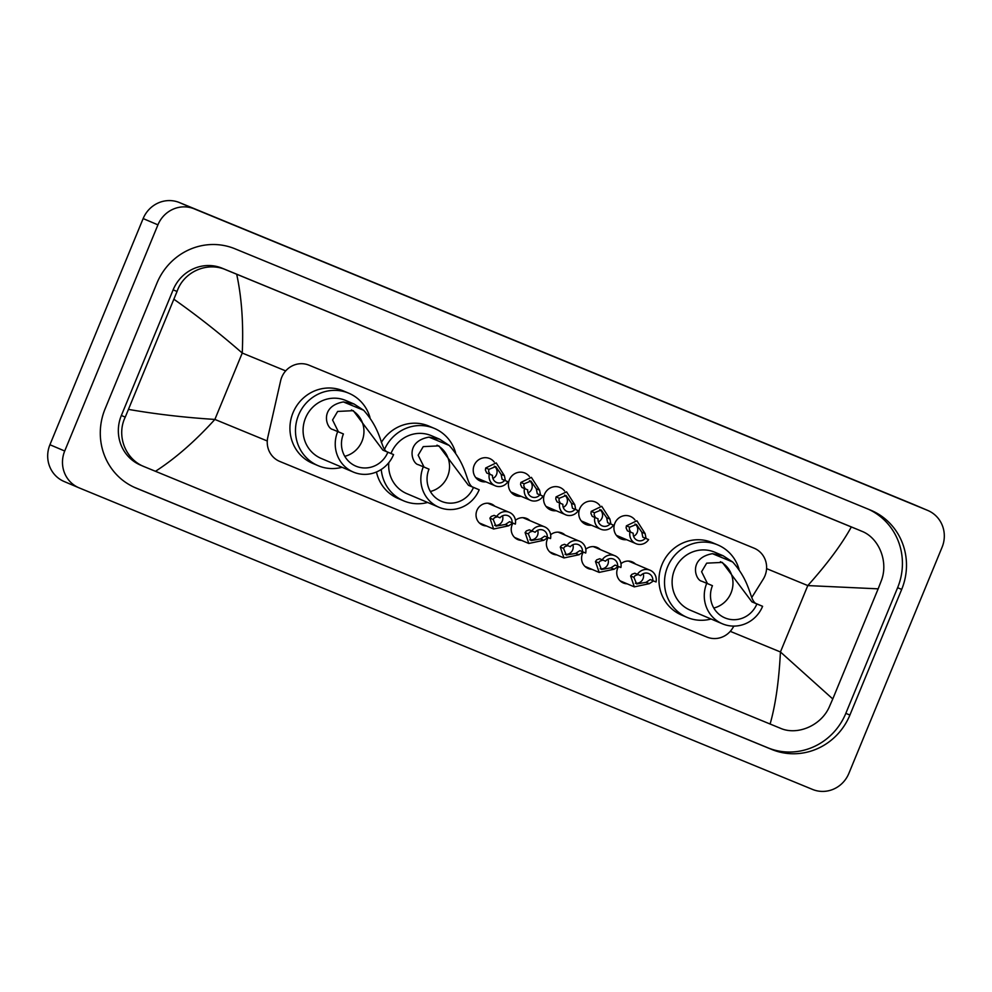 <?xml version="1.0" encoding="UTF-8"?>
<svg xmlns="http://www.w3.org/2000/svg" width="992" height="992" viewBox="0 0 992 992"><rect width="100%" height="100%" fill="white"/><g stroke="black" fill="none" stroke-linecap="round" stroke-linejoin="round"><path stroke-width="1.49" d="M486.427 525.958A11.445 10.986 -67 0 1 476.929 510.409A11.445 10.986 -67 0 1 494.797 506.205M521.606 540.417A11.445 10.986 -67 0 1 512.988 523.156M556.772 554.888A11.445 10.986 -67 0 1 548.167 537.614M591.951 569.346A11.445 10.986 -67 0 1 583.346 552.073M627.13 583.817A11.445 10.986 -67 0 1 618.524 566.544M485.882 481.827A12.177 11.681 -67 0 1 474.176 465.347A12.177 11.681 -67 0 1 494.264 462.074M521.06 496.298A12.177 11.681 -67 0 1 509.355 479.818A12.177 11.681 -67 0 1 529.43 476.532M556.239 510.756A12.177 11.681 -67 0 1 544.534 494.276A12.177 11.681 -67 0 1 564.609 491.003M591.406 525.214A12.177 11.681 -67 0 1 579.712 508.747A12.177 11.681 -67 0 1 599.788 505.461M626.584 539.685A12.177 11.681 -67 0 1 614.879 523.206A12.177 11.681 -67 0 1 634.967 519.932M751.762 597.531L763.232 579.179A21.452 20.596 113 0 0 764.931 575.856A21.452 20.596 113 0 0 754.267 548.266A21.452 20.596 113 0 0 754.069 548.179L308.996 365.18A21.452 20.596 113 0 0 280.637 380.754L267.79 437.336A21.452 20.596 113 0 0 279.595 461.367A21.452 20.596 113 0 0 279.794 461.454L706.949 637.075A21.452 20.596 113 0 0 732.468 628.395L733.894 626.113M620.967 563.704A11.445 10.986 -67 0 1 635.5 564.051M585.801 549.233A11.445 10.986 -67 0 1 600.334 549.593M550.622 534.775A11.445 10.986 -67 0 1 565.155 535.134M515.443 520.316A11.445 10.986 -67 0 1 529.976 520.664M64.418 481.628A28.607 27.466 -67 0 1 64.158 481.517A28.607 27.466 -67 0 1 49.922 444.738L143.146 218.575A28.607 27.466 -67 0 1 179.44 202.566L912.801 504.097A28.607 27.466 -67 0 1 913.062 504.209L927.842 510.483A28.607 27.466 -67 0 1 942.078 547.262L848.854 773.425A28.607 27.466 -67 0 1 812.56 789.434L79.199 487.903A28.607 27.466 -67 0 1 78.938 487.791A28.607 27.466 -67 0 1 64.716 451.013L157.926 224.849A28.607 27.466 -67 0 1 194.221 208.841L927.582 510.372A28.607 27.466 -67 0 1 927.842 510.483M849.896 715.071L901.678 589.422A61.516 59.036 113 0 0 871.088 510.347A61.516 59.036 113 0 0 870.517 510.099L234.943 248.781A61.516 59.036 113 0 0 156.897 283.204L105.102 408.84A61.516 59.036 113 0 0 135.706 487.928A61.516 59.036 113 0 0 136.276 488.163L771.85 749.493A61.516 59.036 113 0 0 849.896 715.071L845.829 713.347L897.611 587.698A61.516 59.036 113 0 0 868.595 509.318M134.131 487.233L767.783 747.77A61.516 59.036 113 0 0 845.829 713.347M832.772 698.951L829.411 706.651C821.401 725.524 797.345 735.866 780.27 728.202L770.102 724.024C775.508 705.114 778.956 681.095 780.431 651.967L832.772 698.951L878.156 588.839L807.798 585.578C827.278 563.84 841.786 544.31 851.322 526.963L858.08 529.691A38.626 37.076 113 0 0 857.72 529.542L222.146 268.212A38.626 37.076 113 0 0 173.141 289.825L121.359 415.474A38.626 37.076 113 0 0 140.566 465.124L144.696 466.872C125.327 459.569 116.138 435.624 125.252 417.124L177.047 291.487C183.582 271.982 206.931 261.342 225.928 269.812L236.691 274.238C241.713 297.575 243.573 323.838 242.246 353.04C219.641 333.337 196.9 315.431 174.009 299.324M770.102 724.024L144.696 466.872M851.322 526.963L236.691 274.238M857.72 529.542L861.502 531.142C878.949 537.639 888.857 561.881 881.194 581.002L878.156 588.839M128.625 409.423C156.066 414.185 184.822 417.52 214.88 419.43C195.238 441.093 175.435 458.391 155.459 471.312M629.647 527.186L629.275 529.244L630.701 532.183L633.231 533.25A7.155 6.87 113 0 0 645.346 538.234L648.619 539.586L646.09 538.507L645.085 533.535L636.901 520.75L626.386 525.847L629.647 527.186L636.43 524.433L641.824 532.196L645.085 533.535M645.346 538.234L642.816 537.156L641.824 532.196M633.578 536.3A7.155 6.87 113 0 0 634.992 524.024M648.619 539.586A10.726 10.292 113 0 1 629.957 531.91L627.428 530.832L626.101 527.942L626.386 525.847M629.957 531.91L633.231 533.25M594.481 512.728L594.096 514.786L595.522 517.712L598.052 518.791A7.155 6.87 113 0 0 610.167 523.776L613.44 525.115L610.911 524.049L609.906 519.064L601.722 506.28L591.207 511.376L594.481 512.728L601.251 509.975L606.645 517.725L609.906 519.064M610.167 523.776L607.637 522.697L606.645 517.725M598.399 521.829A7.155 6.87 113 0 0 599.813 509.553M613.44 525.115A10.726 10.292 113 0 1 594.778 517.44L592.249 516.373L590.922 513.484L591.207 511.376M594.778 517.44L598.052 518.791M559.302 498.257L558.918 500.328L560.344 503.254L562.886 504.333A7.155 6.87 113 0 0 574.988 509.305L578.274 510.657L575.732 509.578L574.74 504.606L566.556 491.821L556.041 496.918L559.302 498.257L566.072 495.504L571.466 503.266L574.74 504.606M574.988 509.305L572.458 508.239L571.466 503.266M563.233 507.371A7.155 6.87 113 0 0 564.646 495.095M578.274 510.657A10.726 10.292 113 0 1 559.6 502.981L557.07 501.902L555.743 499.013L556.041 496.918M559.6 502.981L562.886 504.333M524.123 483.798L523.751 485.857L525.165 488.796L527.707 489.862A7.155 6.87 113 0 0 539.822 494.847L543.095 496.198L540.553 495.12L539.561 490.147L531.377 477.363L520.862 482.459L524.123 483.798L530.906 481.046L536.3 488.796L539.561 490.147M539.822 494.847L537.28 493.768L536.3 488.796M528.054 492.9A7.155 6.87 113 0 0 529.468 480.636M543.095 496.198A10.726 10.292 113 0 1 524.433 488.523L521.891 487.444L520.577 484.555L520.862 482.459M524.433 488.523L527.707 489.862M488.944 469.34L488.572 471.398L489.998 474.325L492.528 475.404A7.155 6.87 113 0 0 504.643 480.388L507.916 481.728L505.387 480.649L504.382 475.676L496.198 462.892L485.683 467.988L488.944 469.34L495.727 466.587L501.121 474.337L504.382 475.676M504.643 480.388L502.113 479.31L501.121 474.337M492.875 478.442A7.155 6.87 113 0 0 494.289 466.166M507.916 481.728A10.726 10.292 113 0 1 489.254 474.052L486.725 472.986L485.398 470.096L485.683 467.988M489.254 474.052L492.528 475.404M638.129 574.566L635.078 575.608L633.9 577.332L636.653 583.966L646.065 582.329L650.244 579.551L652.786 580.63A7.155 6.87 113 0 0 640.671 575.645L634.855 573.227L631.904 574.306L630.627 575.98L634.322 586.867L620.087 580.828M635.364 583.222A7.155 6.87 113 0 0 643.188 573.674M653.517 580.903L649.326 583.668L634.322 586.867M652.786 580.63L656.059 581.969A10.726 10.292 113 0 0 637.397 574.306M602.962 560.108L599.9 561.15L598.722 562.861L601.474 569.495L610.886 567.87L615.077 565.093L617.607 566.159A7.155 6.87 113 0 0 605.492 561.187L599.689 558.756L596.725 559.848L595.46 561.522L599.156 572.396L584.908 566.37M600.185 568.763A7.155 6.87 113 0 0 608.022 559.203M618.351 566.432L614.16 569.21L599.156 572.396M617.607 566.159L620.88 567.511A10.726 10.292 113 0 0 602.218 559.835M567.784 545.65L564.721 546.679L563.543 548.402L566.296 555.036L575.72 553.4L579.898 550.622L582.428 551.701A7.155 6.87 113 0 0 570.313 546.716L564.51 544.298L561.546 545.377L560.282 547.063L563.977 557.938L549.742 551.899M565.006 554.292A7.155 6.87 113 0 0 572.843 544.744M583.172 551.974L578.981 554.751L563.977 557.938M582.428 551.701L585.702 553.052A10.726 10.292 113 0 0 567.04 545.377M532.605 531.179L529.554 532.22L528.364 533.932L531.117 540.578L540.541 538.941L544.72 536.164L547.262 537.242A7.155 6.87 113 0 0 535.147 532.258L529.331 529.84L526.38 530.918L525.103 532.592L528.798 543.48L514.563 537.441M529.827 539.834A7.155 6.87 113 0 0 537.664 530.274M547.993 537.515L543.802 540.28L528.798 543.48M547.262 537.242L550.535 538.582A10.726 10.292 113 0 0 531.873 530.906M497.426 516.72L494.376 517.762L493.198 519.473L495.95 526.107L505.362 524.483L509.541 521.705L512.083 522.772A7.155 6.87 113 0 0 499.968 517.799L494.152 515.369L491.201 516.448L489.924 518.134L493.632 529.009L479.384 522.97M494.661 525.363A7.155 6.87 113 0 0 502.485 515.815M512.827 523.044L508.623 525.822L493.632 529.009M512.083 522.772L515.356 524.123A10.726 10.292 113 0 0 496.694 516.448M720.428 561.695A25.036 24.031 -67 0 1 731.017 592.993A25.036 24.031 -67 0 1 713.806 608.034M762.6 606.31L756.884 603.967A25.036 24.031 -67 0 1 724.892 617.88A25.036 24.031 -67 0 1 712.442 585.689L701.741 581.225C695.268 580.233 688.088 558.087 712.43 553.672L723.106 555.743L732.691 562.005C752.878 584.672 748.836 602.231 757.615 604.19L762.6 606.31A31.471 30.206 -67 0 1 722.387 623.794A31.471 30.206 -67 0 1 706.726 583.333M756.884 603.967L751.899 601.846L722.337 562.402L706.676 563.158L701.592 571.714L707.457 583.569L712.442 585.689M723.106 555.743L714.798 552.222A31.471 30.206 113 0 0 674.572 569.706A31.471 30.206 113 0 0 690.221 610.167L722.387 623.794M711.078 619.008A39.345 37.758 -67 0 1 687.146 617.408A39.345 37.758 -67 0 1 667.591 566.829A39.345 37.758 -67 0 1 717.861 544.968A39.345 37.758 -67 0 1 739.028 569.259M687.146 617.408L681.603 615.052A39.345 37.758 -67 0 1 662.036 564.485A39.345 37.758 -67 0 1 712.318 542.624L717.861 544.968M437.001 445.16A25.036 24.031 -67 0 1 447.578 476.458A25.036 24.031 -67 0 1 430.367 491.499M479.173 489.775L473.457 487.419A25.036 24.031 -67 0 1 441.452 501.332A25.036 24.031 -67 0 1 429.003 469.154L418.302 464.678C411.829 463.686 404.649 441.539 428.99 437.125L439.667 439.208L449.252 445.458C469.452 468.137 465.397 485.683 474.176 487.655L479.173 489.775A31.471 30.206 -67 0 1 438.948 507.259A31.471 30.206 -67 0 1 423.299 466.798M473.457 487.419L468.46 485.311L438.898 445.867L423.237 446.623L418.153 455.179L424.018 467.034L429.003 469.154M439.667 439.208L431.359 435.674A31.471 30.206 113 0 0 391.133 453.17A31.471 30.206 113 0 0 390.997 453.493M384.648 449.14A39.345 37.758 -67 0 1 434.422 428.432A39.345 37.758 -67 0 1 455.588 452.724M381.35 442.469A39.345 37.758 -67 0 1 428.879 426.076L434.422 428.432M388.802 462.644A31.471 30.206 113 0 0 406.782 493.632L438.948 507.259M427.639 502.473A39.345 37.758 -67 0 1 403.719 500.873A39.345 37.758 -67 0 1 381.238 469.464M403.719 500.873L398.164 498.517A39.345 37.758 -67 0 1 376.452 471.994M351.404 409.969A25.036 24.031 -67 0 1 361.993 441.266A25.036 24.031 -67 0 1 344.782 456.308M393.576 454.584L387.86 452.228A25.036 24.031 -67 0 1 355.868 466.141A25.036 24.031 -67 0 1 343.418 433.963L332.717 429.486C326.232 428.494 319.064 406.348 343.393 401.934L354.082 404.017L363.655 410.266C383.854 432.946 379.812 450.492 388.591 452.464L393.576 454.584A31.471 30.206 -67 0 1 353.35 472.068A31.471 30.206 -67 0 1 337.702 431.607M387.86 452.228L382.875 450.12L353.301 410.676L337.652 411.432L332.568 419.988L338.421 431.842L343.418 433.963M354.082 404.017L345.762 400.483A31.471 30.206 113 0 0 305.548 417.967A31.471 30.206 113 0 0 321.197 458.44L353.35 472.068M342.054 467.282A39.345 37.758 -67 0 1 318.122 465.682A39.345 37.758 -67 0 1 298.555 415.102A39.345 37.758 -67 0 1 348.837 393.241A39.345 37.758 -67 0 1 370.004 417.533M318.122 465.682L312.579 463.326A39.345 37.758 -67 0 1 293.012 412.746A39.345 37.758 -67 0 1 343.294 390.885L348.837 393.241M730.273 631.346L780.431 651.967L807.798 585.578L766.58 568.627M267.27 440.981L214.88 419.43L242.246 353.04L285.696 370.896M194.221 208.841L179.44 202.566M157.926 224.849L143.146 218.575M64.716 451.013L49.922 444.738M927.582 510.372L912.801 504.097M897.611 587.698L901.678 589.422M767.783 747.77L771.85 749.493M135.135 487.68L136.276 488.163M121.359 415.474L125.252 417.124M173.141 289.825L177.047 291.487M222.146 268.212L225.928 269.812M642.816 537.156L646.09 538.507M627.428 530.832L630.701 532.183M607.637 522.697L610.911 524.049M592.249 516.373L595.522 517.712M572.458 508.239L575.732 509.578M557.07 501.902L560.344 503.254M537.28 493.768L540.553 495.12M521.891 487.444L525.165 488.796M502.113 479.31L505.387 480.649M486.725 472.986L489.998 474.325M649.326 583.668L646.065 582.329M633.9 577.332L630.627 575.98M614.16 569.21L610.886 567.87M598.722 562.861L595.46 561.522M578.981 554.751L575.72 553.4M563.543 548.402L560.282 547.063M543.802 540.28L540.541 538.941M528.364 533.932L525.103 532.592M508.623 525.822L505.362 524.483M493.198 519.473L489.924 518.134M732.691 562.005L712.43 553.672M707.457 583.569L701.741 581.225M757.615 604.19L751.899 601.846M449.252 445.458L428.99 437.125M424.018 467.034L418.302 464.678M474.176 487.655L468.46 485.311M363.655 410.266L343.393 401.934M338.421 431.842L332.717 429.486M388.591 452.464L382.875 450.12M78.938 487.791L64.158 481.517M635.922 543.641L616.416 535.37M600.743 529.17L581.238 520.912M565.564 514.712L546.071 506.441M530.385 500.253L510.892 491.982M495.219 485.782L475.714 477.524M650.095 570.239L628.469 561.075M614.916 555.78L593.29 546.604M579.75 541.322L558.112 532.146M544.571 526.851L522.933 517.688M509.392 512.393L487.766 503.217"/></g></svg>
